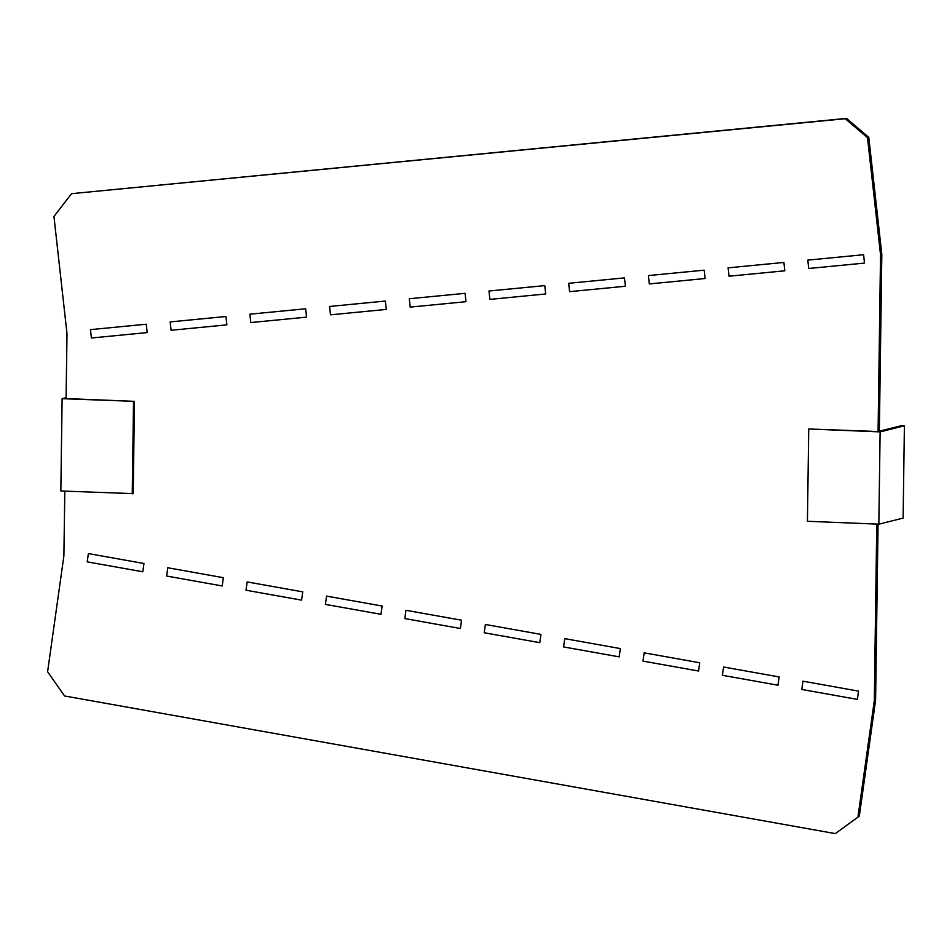 <?xml version="1.0" encoding="UTF-8"?>
<svg xmlns="http://www.w3.org/2000/svg" width="952" height="952" viewBox="0 0 952 952"><rect width="100%" height="100%" fill="white"/><g stroke="black" fill="none" stroke-linecap="round" stroke-linejoin="round"><path stroke-width="1.43" d="M325.405 604.389L380.99 614.314L382.157 606.043L326.572 596.119L325.405 604.389M246.009 590.216L301.594 600.141L302.76 591.858L247.175 581.934L246.009 590.216M404.802 618.574L460.387 628.498L461.553 620.216L405.968 610.292L404.802 618.574M87.215 561.858L142.8 571.783L143.966 563.501L88.381 553.576L87.215 561.858M166.612 576.031L222.197 585.956L223.363 577.685L167.778 567.761L166.612 576.031M563.596 646.932L619.181 656.856L620.347 648.574L564.762 638.649L563.596 646.932M642.993 661.104L698.578 671.029L699.744 662.759L644.159 652.834L642.993 661.104M484.199 632.747L539.784 642.671L540.95 634.401L485.365 624.476L484.199 632.747M722.401 675.289L777.974 685.214L779.141 676.932L723.556 667.007L722.401 675.289M801.798 689.462L857.371 699.387L858.537 691.116L802.952 681.192L801.798 689.462M225.957 316.504L226.885 324.858L171.098 330.273L170.17 321.907L225.957 316.504M146.251 324.227L147.191 332.581L91.392 337.996L90.464 329.63L146.251 324.227M544.77 285.612L545.698 293.966L489.911 299.38L488.971 291.014L544.77 285.612M465.064 293.335L465.992 301.689L410.205 307.103L409.277 298.738L465.064 293.335M249.864 314.184L305.663 308.781L306.592 317.135L250.804 322.55L249.864 314.184M329.57 306.461L385.358 301.058L386.298 309.412L330.499 314.826L329.57 306.461M728.09 267.845L783.877 262.443L784.805 270.796L729.018 276.211L728.09 267.845M863.583 254.72L864.511 263.085L808.724 268.488L807.784 260.122L863.583 254.72M704.171 270.166L705.111 278.519L649.312 283.934L648.383 275.568L704.171 270.166M624.476 277.889L625.404 286.243L569.605 291.657L568.677 283.291L624.476 277.889M835.273 833.607L859.311 816.15L835.273 833.607L64.546 695.971L47.6 671.743L63.891 555.885L64.796 491.137M858.026 816.471L874.317 700.612L875.59 700.291L859.311 816.15M874.317 700.612L876.78 524.088M878.077 431.53L901.389 425.687L904.4 425.806L903.115 518.102L878.839 524.171L807.427 521.279L808.724 428.983L878.077 431.53L880.541 254.731L881.826 254.41L879.351 431.208M878.053 524.135L875.59 700.291M880.541 254.731L867.51 137.683L868.783 137.362L881.826 254.41M867.51 137.683L845.257 118.714L846.53 118.393L868.783 137.362M845.257 118.714L71.555 193.672L846.53 118.393M71.555 193.672L53.955 216.509L66.997 333.557L66.081 398.579L134.482 401.351L133.197 493.636L60.833 490.982L62.118 398.698L66.093 397.698M134.482 401.351L62.118 398.698M133.53 401.589L132.245 493.874M878.839 524.171L880.124 431.887L808.724 428.983M904.4 425.806L880.124 431.887"/></g></svg>
